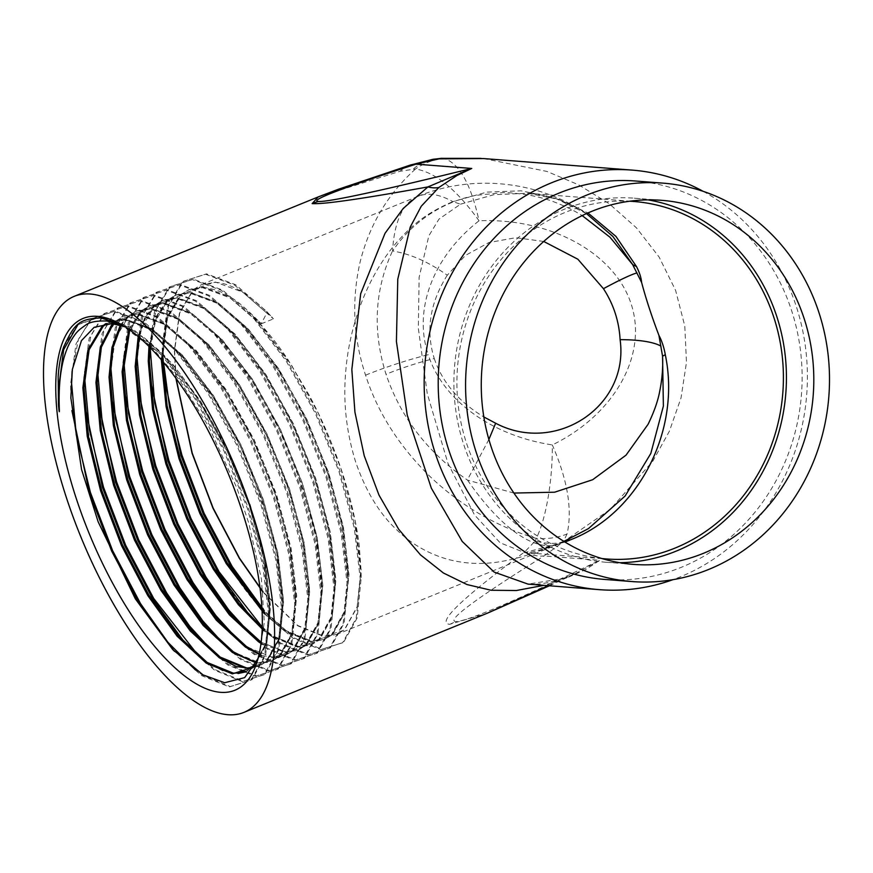 <?xml version="1.0" encoding="UTF-8"?>
<svg xmlns="http://www.w3.org/2000/svg" width="873" height="873" viewBox="0 0 873 873"><rect width="100%" height="100%" fill="white"/><g stroke="black" fill="none" stroke-linecap="round" stroke-linejoin="round"><path stroke-width="0.65" stroke-dasharray="4.37 3.27" d="M601.944 558.545A179.271 163.153 -85.6 0 1 457.998 403.446A179.271 163.153 -85.6 0 1 565.3 212.368A179.271 163.153 -85.6 0 1 629.695 201.216M647.941 199.873A182.577 166.165 94.4 0 0 634.3 198.193A182.577 166.165 94.4 0 0 564.285 209.258A182.577 166.165 94.4 0 0 455.269 406.294A182.577 166.165 94.4 0 0 606.015 562.256A182.577 166.165 94.4 0 0 619.754 562.692M245.357 671.741L252.843 667.048L265.632 644.045L269.419 606.79L263.766 558.96L249.165 505.249L227.94 452.945L201.488 404.777L191.754 390.089L199.306 401.264L227.013 450.904L249.231 505.292L263.777 558.72L269.517 607.008L266.21 642.441L254.872 665.466M105.862 323.61L126.476 319.594L151.378 329.547L180.82 354.864L212.379 395.938L240.086 445.568L262.304 499.967L276.85 553.373L282.568 601.039L278.793 639.003L265.981 662.05L251.566 668.489M112.431 323.643L115.171 321.024L136.996 314.018L164.451 324.221L193.904 349.549L225.452 390.613L253.159 440.243L275.377 494.631L289.923 548.058L295.663 596.357L291.866 633.678L279.054 656.714L268.688 662.389L256.182 662.902M120.31 325.203L128.244 315.699L150.069 308.682L177.525 318.896L206.977 344.213L238.525 385.288L266.232 434.918L288.45 489.306L302.996 542.711L308.736 591.032L304.939 628.353L292.128 651.389L278.476 657.74L261.551 655.568M128.822 329.285L141.317 310.373L163.142 303.357L190.598 313.56L220.051 338.877L251.599 379.951L279.305 429.581L301.523 483.98L316.081 537.408L321.81 585.696L318.012 623.016L305.201 646.064L286.202 652.644L262.064 644.088M138.196 336.498L144.689 317.717L154.39 305.037L176.215 298.031L203.671 308.234L233.113 333.541L264.672 374.626L292.379 424.256L314.596 478.655L329.143 532.05L334.872 579.716L331.085 617.691L318.274 640.727L297.758 647.209L271.612 636.472L263.842 630.655M148.956 346.385L155.241 317.925L167.463 299.712L189.288 292.695L216.744 302.909L246.197 328.226L277.745 369.301L305.452 418.931L327.67 473.319L342.227 526.757L347.945 574.445L344.158 612.366L331.347 635.402L310.832 641.884L284.685 631.146L264.377 613.817M161.319 359.731L166.416 317.958L180.547 294.387L202.361 287.37L229.817 297.584L259.281 322.912L290.818 363.965L318.525 413.606L340.743 467.993L355.289 521.388L361.018 569.054L357.232 607.03L344.42 630.077L323.905 636.559L297.758 625.821L263.079 592.254M175.833 378.107L174.393 350.488L179.489 312.632L193.62 289.061L215.435 282.044L242.89 292.248L273.424 318.863C252.155 295.892 232.884 283.714 215.62 282.328L201.838 284.423L193.828 289.323L179.729 312.861L174.633 350.64L176.106 378.489M161.57 360.025L166.656 318.187L180.755 294.648L188.764 289.749L202.547 287.654L229.948 297.835L260.35 324.199L290.84 364.117L318.503 413.66L340.688 467.95L355.289 521.661L360.931 569.491L357.144 606.746L344.355 629.749L336.869 634.442L323.883 636.221L297.78 625.494L263.035 591.829M149.207 346.625L155.47 318.187L167.681 299.985L175.691 295.074L189.474 292.979L216.875 303.171L247.277 329.525L277.767 369.443L305.43 418.985L327.615 473.275L342.216 526.986L347.858 574.827L344.071 612.071L331.282 635.075L323.796 639.767L310.81 641.546L284.707 630.819L264.377 613.468M138.436 336.705L144.918 317.958L154.608 305.31L162.618 300.399L176.39 298.304L203.802 308.496L234.204 334.85L264.694 374.768L292.357 424.311L314.542 478.611L329.143 532.312L334.785 580.152L330.998 617.407L318.209 640.4L310.723 645.092L297.726 646.871L271.634 636.155L263.875 630.339M129.073 329.47L141.535 310.635L149.545 305.736L163.316 303.64L190.729 313.822L221.131 340.175L251.62 380.093L279.284 429.636L301.469 483.937L316.059 537.648L321.711 585.477L317.925 622.733L305.135 645.736L297.649 650.429L284.653 652.196L262.118 643.783M120.638 325.302L128.462 315.971L136.461 311.061L150.243 308.966L177.656 319.158L208.058 345.512L238.547 385.43L266.21 434.972L288.396 489.262L302.986 542.973L308.638 590.803L304.852 628.058L292.062 651.062L284.576 655.754L271.579 657.533M111.286 325.443L115.389 321.297L123.388 316.386L137.17 314.291L164.582 324.483L194.985 350.837L225.474 390.755L253.137 440.298L275.322 494.598L289.912 548.299L295.565 596.139L291.778 633.383L278.989 656.387L271.503 661.079L258.506 662.858M246.328 667.823L259.325 666.044L266.8 661.352L279.589 638.359L283.387 601.104L277.734 553.264L263.133 499.563L240.948 445.263L213.285 395.72L182.795 355.802L152.393 329.448L124.992 319.256L111.209 321.351L124.097 319.616L151.509 329.808L181.911 356.162L212.401 396.08L240.064 445.623L262.238 499.923L276.839 553.624L282.492 601.464L278.705 638.72L265.916 661.712L258.43 666.405L245.433 668.183M77.904 324.712L101.912 316.473L130.95 327.31L161.985 354.001L195.497 397.673L224.808 450.261L248.314 507.9L263.668 564.405L269.702 614.865L265.665 655.241L252.046 679.674L230.276 686.549L202.547 675.189L195.443 669.951M72.077 371.429L78.505 339.095L91.905 318.558L114.985 311.148L144.023 321.973L175.058 348.665L208.571 392.337L237.882 444.935L261.387 502.575L276.73 559.058L282.797 610.369L278.738 649.916L265.119 674.338L243.349 681.224L215.62 669.864L198.618 655.983M84.845 371.625L90.847 335.767L104.978 313.232L128.058 305.823L157.096 316.648L188.142 343.351L221.644 387.012L250.966 439.61L274.46 497.239L289.814 553.755L295.871 605.033L291.811 644.59L278.192 669.013L256.422 675.898L228.693 664.528L212.99 651.869M97.918 366.3L103.92 330.441L118.051 307.907L141.131 300.487L170.17 311.323L201.216 338.015L234.717 381.687L264.039 434.274L287.533 491.914L302.887 548.397L308.944 599.707L304.884 639.265L291.276 663.687L269.495 670.562L241.766 659.202L226.063 646.544M110.991 360.964L117.004 325.116L131.125 302.582L154.205 295.161L183.254 305.997L214.289 332.689L247.79 376.35L277.112 428.949L300.607 486.588L315.961 543.093L322.006 593.553L317.958 633.929L304.35 658.362L282.568 665.237L254.84 653.877L239.137 641.208M124.064 355.638L130.077 319.791L144.198 297.246L167.278 289.836L196.327 300.661L227.351 327.353L260.863 371.025L290.185 423.623L313.68 481.263L329.034 537.735L335.09 589.057L331.031 628.604L317.423 653.026L295.641 659.912L267.913 648.552L252.21 635.882M137.137 350.313L143.15 314.455L157.271 291.92L180.351 284.511L209.4 295.336L240.435 322.039L273.947 365.7L303.258 418.298L326.753 475.927L342.107 532.443L348.152 582.902L344.104 623.278L330.496 647.701L308.726 654.586L280.986 643.215L263.952 629.302M150.123 347.552L155.907 310.068L170.344 286.595L193.424 279.174L222.473 290.011L253.519 316.724L287.021 360.374L316.332 412.962L339.826 470.602L355.18 527.085L361.226 577.522L357.177 617.942L343.569 642.375L321.799 649.25L294.059 637.89L264.312 610.718M163.578 362.393L163.131 346.308L168.5 306.227L183.417 281.27L206.497 273.849L235.546 284.674L266.516 311.312L273.347 318.656M191.754 390.089L167.016 359.403L128.233 328.052L123.257 325.651M63.685 346.908L77.85 324.287L100.93 316.877L129.968 327.702L162.192 355.693L194.515 398.066L223.826 450.664L247.332 508.304L262.784 565.311L268.742 616.098L264.683 655.645L251.064 680.067L229.293 686.953L201.554 675.593L173.465 650.32M70.855 397.946L70.626 384L75.995 343.918L90.923 318.961L114.003 311.552L143.041 322.377L175.266 350.368L207.588 392.741L236.899 445.339L260.405 502.979L275.857 559.986L281.815 610.762L277.756 650.32L264.137 674.742L242.367 681.627L214.627 670.268L189.146 647.799L183.385 641.6L148.901 595.233L122.493 545.068L101.584 490.146L88.991 439.916L83.972 394.192L83.917 387.361L89.013 349.506L103.145 325.935L124.959 318.918L152.415 329.121L182.872 355.529L213.416 395.513L241.123 445.143L263.34 499.542L277.974 553.34L283.627 601.257L279.829 638.578L267.018 661.625L246.502 668.107L220.356 657.358L196.403 636.221L161.974 589.908L135.566 539.743L114.658 484.821L102.076 434.59L97.045 388.889L96.99 382.025L102.097 344.18L116.218 320.598L138.032 313.593L165.488 323.796L195.945 350.204L226.489 390.187L254.196 439.817L276.425 494.205L291.047 548.015L296.7 595.932L292.902 633.252L280.091 656.289L259.576 662.771L233.429 652.033L209.487 630.906L175.047 584.583L148.65 534.418L127.731 479.484L115.149 429.276L110.118 383.574L110.063 376.7L115.171 338.844L129.291 315.273L151.116 308.256L178.561 318.47L209.018 344.868L239.562 384.862L267.269 434.492L289.498 488.88L304.12 542.69L309.773 590.606L305.976 627.927L293.164 650.963L272.649 657.445L246.502 646.707L222.571 625.592L188.121 579.246L161.723 529.082L140.804 474.159L128.222 423.951L123.191 378.238L123.137 371.374L128.244 333.519L142.364 309.948L164.189 302.931L191.634 313.134L222.091 339.542L252.635 379.526L280.342 429.167L302.571 483.555L317.194 537.353L322.846 585.281L319.06 622.591L306.237 645.638L285.722 652.12L259.576 641.382L235.655 620.266L201.194 573.921L174.796 523.756L153.877 468.834L141.284 418.549L136.264 372.804L136.21 366.049L141.317 328.193L155.438 304.622L177.263 297.606L204.708 307.809L235.164 334.217L265.708 374.201L293.415 423.831L315.644 478.229L330.267 532.028L335.919 579.945L332.133 617.266L319.311 640.313L298.795 646.784L272.649 636.046L248.74 614.952L214.267 568.596L187.87 518.431L166.95 463.508L154.357 413.224L149.338 367.468L149.283 360.713L154.39 322.868L168.511 299.286L190.336 292.28L217.781 302.484L248.238 328.881L278.782 368.875L306.488 418.505L328.717 472.893L343.34 526.703L348.993 574.62L345.206 611.94L332.384 634.977L311.868 641.459L285.722 630.721L261.813 609.627L227.34 563.271L200.943 513.095L180.024 458.172L167.43 407.898L162.411 362.153L162.356 355.387L167.463 317.532L181.584 293.961L203.409 286.944L230.854 297.158L261.311 323.556L266.789 313.069L267.771 312.665M83.972 394.214L83.71 378.675L89.068 338.593L103.996 313.636L127.076 306.216L156.114 317.052L188.339 345.031L220.662 387.416L249.973 440.003L273.478 497.643L288.93 554.661L294.888 605.436L290.829 644.994L277.21 669.416L255.44 676.291L227.7 664.931L202.176 642.419L196.403 636.221M96.838 380.421L96.783 373.349L102.141 333.268L117.069 308.311L140.149 300.89L169.187 311.726L201.412 339.706L233.735 382.09L263.046 434.678L286.551 492.317L302.003 549.324L307.962 600.111L303.902 639.658L290.283 664.091L268.513 670.966L240.773 659.606L215.249 637.094L209.487 630.906M110.118 383.574L109.856 368.024L115.214 327.932L130.142 302.975L153.222 295.565L182.261 306.39L214.485 334.381L246.808 376.754L276.119 429.352L299.625 486.992L315.077 543.999L321.035 594.786L316.975 634.333L303.357 658.755L281.586 665.641L253.857 654.281L228.333 631.779L222.571 625.581M123.191 378.238L122.929 362.688L128.298 322.606L143.216 297.649L166.296 290.24L195.334 301.065L227.569 329.056L259.881 371.429L289.192 424.027L312.698 481.656L328.15 538.674L334.108 589.45L330.049 629.007L316.43 653.43L294.659 660.315L266.931 648.945L241.417 626.465L235.655 620.266M136.264 372.804L136.002 357.363L141.371 317.281L156.289 292.324L179.369 284.904L208.407 295.74L240.642 323.719L272.954 366.103L302.276 418.691L325.771 476.331L341.223 533.348L347.181 584.124L343.122 623.671L329.503 648.104L307.733 654.979L280.004 643.619L254.501 621.14L248.74 614.952M149.338 367.468L149.076 352.037L154.445 311.956L169.362 286.999L192.442 279.578L221.48 290.403L253.716 318.394L286.028 360.767L315.349 413.366L338.844 471.005L354.296 528.012L360.254 578.799L356.195 618.346L342.587 642.768L320.806 649.654L293.077 638.294L267.585 615.825L261.813 609.627M163.622 375.226L162.149 346.712L167.518 306.619L182.435 281.663L205.515 274.253L234.564 285.078L266.789 313.069M125.276 326.917L131.867 329.95L144.209 337.731L172.396 363.735L200.343 400.838L228.049 450.479L250.267 504.867L264.89 558.665L270.554 606.593L266.756 643.914L253.945 666.95L245.924 671.861M238.056 673.52L223.423 671.151L207.283 662.694L183.385 641.6M119.994 323.763L153.31 349.069L179.554 380.126L208.876 426.886L236.899 488.116L248.619 522.6L261.42 579.061L264.312 622.263L259.27 655.088L257.993 658.679M162.454 358.814L167.551 317.827L181.649 294.288L189.648 289.389L203.431 287.293C214.889 289.05 224.023 292.444 230.832 297.475C237.325 300.869 247.463 309.653 261.245 323.828L261.311 323.556M144.209 337.731L160.938 352.114L200.212 401.045L227.875 450.588L250.06 504.889L264.661 558.589L270.303 606.429L266.516 643.685L253.727 666.677L246.241 671.381M259.401 662.498L272.398 660.719L279.873 656.027L292.673 633.023L296.46 595.768L290.807 547.938L276.206 494.227L254.021 439.937L226.369 390.395L195.868 350.477L165.466 324.123L138.065 313.931L123.399 316.386M272.474 657.162L285.471 655.394L292.946 650.701L305.746 627.698L309.533 590.443L303.88 542.613L289.279 488.902L267.094 434.612L239.442 385.058L208.942 345.151L178.539 318.787L151.138 308.606L137.356 310.701L129.346 315.6L121.205 325.476M261.136 642.233L285.547 651.836L298.544 650.058L306.019 645.365L318.82 622.373L322.606 585.117L316.954 537.277L302.353 483.577L280.168 429.276L252.515 379.733L222.015 339.815L191.613 313.462L164.211 303.269L150.429 305.375L142.43 310.275L129.826 329.459M262.206 627.84L272.518 635.784L298.621 646.511L311.617 644.732L319.103 640.04L331.893 617.036L335.679 579.792L330.027 531.952L315.426 478.251L293.241 423.951L265.588 374.408L235.088 334.49L204.686 308.136L177.284 297.944L163.502 300.039L155.503 304.95L145.791 317.619L139.309 336.4M261.987 609.681L285.602 630.459L311.694 641.186L324.691 639.407L332.176 634.715L344.966 611.711L348.753 574.456L343.1 526.626L328.499 472.915L306.314 418.625L278.662 369.083L248.172 329.165L217.759 302.811L190.358 292.619L176.575 294.714L168.576 299.614L156.409 317.707L150.123 345.937M261.245 323.828L273.424 318.863M564.984 542.057L524.64 552.609L500.131 542.799L474.465 514.863L447.969 463.377L427.246 393.57L418.342 328.346L419.127 277.298L428.839 235.83L438.955 219.134L460.529 204.184L452.858 201.652C425.609 213.372 411.892 225.136 396.266 242.901C382.854 258.714 371.756 277.352 362.961 298.839C353.216 323.403 347.443 348.043 345.653 372.76C343.078 402.289 346.385 431.906 355.551 461.621C365.591 490.888 379.384 513.684 396.931 530.009C411.39 544.043 428.447 553.842 448.089 559.407C465.287 563.893 482.714 564.645 500.382 561.645C520.755 558.196 536.437 552.445 563.914 541.424L559.637 543.65A187.553 70.702 -112.2 0 0 563.914 541.424L565.442 540.627M586.481 213.601L554.159 197.669L521.028 190.805L486.763 192.125L452.858 201.652A187.553 70.702 -112.2 0 0 431.349 194.395A187.553 70.702 -112.2 0 0 418.08 196.294A187.553 70.702 -112.2 0 0 417.971 196.338A187.553 70.702 -112.2 0 0 392.599 250.78L392.697 251.02C410.834 223.357 441.651 201.761 475.872 195.377L501.866 192.704C505.685 192.267 514.557 193.02 528.46 194.963C539.645 197.189 548.342 199.579 554.562 202.1C564.362 205.875 572.633 209.815 579.366 213.896L582.204 215.609M460.529 204.184L493.834 194.701L527.51 193.228L558.807 199.393L587.933 212.968M563.772 541.304L539.743 550.121L531.919 552.085L524.64 552.609L606.277 558.949M513.902 493.059L467.557 480.139C427.835 452.705 400.663 417.414 386.03 374.277C372.4 330.954 374.582 289.781 392.599 250.78M488.88 439.457L467.459 479.779M543.737 241.461L515.867 237.696L488.967 242.519L465.44 255.407L447.271 275.224C428.73 262.009 410.539 253.945 392.697 251.02M548.135 585.674L556.898 581.418L543.901 585.346M549.444 585.772L575.198 573.703L556.898 581.418A39.765 27.074 72.6 0 1 562.092 578.843C548.048 583.229 536.699 584.986 528.045 584.113L566.49 578.024L585.728 569.567L599.806 560.27C514.055 601.497 465.986 621.914 455.586 621.521C446.507 620.397 476.014 598.54 544.097 555.948A66.272 36.339 58 0 1 524.597 551.954C461.217 598.922 436.238 623.049 449.66 624.326L487.014 613.326M575.198 573.714L562.092 578.843A39.765 27.074 72.6 0 1 566.49 578.024M575.438 573.594L599.806 560.27L544.097 555.948L563.249 541.849A66.272 44.294 45.2 0 1 535.345 540.878L524.597 551.954M318.241 196.905L400.161 171.239L415.526 168.991A66.272 59.626 98.6 0 1 444.324 158.515C459.373 163.567 470.951 184.323 479.048 220.782C456.59 189.55 435.42 172.287 415.526 168.991C387.852 193.904 369.388 224.907 360.123 261.998C351.426 300.268 353.249 337.993 365.569 375.183C377.572 412.438 399.168 446.31 430.334 476.811C460.999 505.805 496.901 526.877 536.273 538.401C546.596 517.58 552.664 478.349 552.314 444.924C567.657 480.194 572.568 509.887 567.057 534.003A66.272 51.693 20.5 0 1 536.273 538.401L535.345 540.878M567.057 534.003L563.249 541.849L610.325 509.341L652.797 461.206L669.384 431.207L681.027 397.935L686.473 362.36L684.792 326.011L675.593 290.338L659.148 257.088L636.439 227.831L609.081 203.638L578.755 184.89L546.989 171.446L483.762 158.58M413.704 168.729A66.272 49.183 79.5 0 1 432.321 159.453M441.171 158.34L444.324 158.515M400.161 171.239A66.272 38.696 72.1 0 1 409.819 165.226M201.488 404.777A187.553 70.702 -112.2 0 0 160.938 352.114M703.136 191.318A210.415 191.503 -85.6 0 1 806.99 390.547A210.415 191.503 -85.6 0 1 680.176 576.9A210.415 191.503 -85.6 0 1 672.963 579.672M635.631 181.017A199.808 181.857 -85.6 0 1 800.617 351.688A199.808 181.857 -85.6 0 1 681.311 567.319A199.808 181.857 -85.6 0 1 604.683 579.432M447.271 275.224C429.931 302.713 425.588 330.485 434.252 358.519A66.272 11.393 -18.1 0 0 386.03 374.277M449.66 624.326A66.272 60.313 94.4 0 0 455.586 621.521M365.569 375.183A86.154 14.808 161.9 0 1 428.25 354.7C413.049 309.479 433.084 256.673 479.048 220.782C550.143 217.726 614.647 253.017 631.168 304C647.962 354.918 614.516 414.686 552.314 444.924C491.597 435.692 442.676 400.107 428.25 354.7M434.252 358.519C442.349 382.407 458.882 401.886 483.838 416.956M467.557 480.139A187.553 70.702 -112.2 0 0 559.538 543.693A187.553 70.702 -112.2 0 0 559.637 543.65M282.59 601.857L281.008 579.454C278.967 561.786 275.126 542.973 269.484 523.014L249.372 466.106C228.857 418.931 205.81 381.632 180.22 354.22M295.663 596.543L294.266 575.754C292.324 558.043 288.548 539.132 282.939 519.031C273.926 486.938 261.496 455.684 245.662 425.282L224.503 389.151C214.332 373.666 203.933 360.243 193.304 348.894M308.736 591.228C308.234 568.869 304.208 543.792 296.656 516.008C288.406 485.966 277.047 456.459 262.587 427.475L239.377 386.597C228.65 369.945 217.65 355.606 206.377 343.569M321.81 585.914C321.417 567.668 318.623 547.415 313.407 525.164L295.751 467.917C286.966 444.815 276.686 422.848 264.934 401.995C250.551 376.558 235.383 355.311 219.45 338.233M334.883 580.6L332.799 554.017L328.761 530.162C324.811 511.011 319.202 491.303 311.945 471.038C299.886 437.635 284.969 406.807 267.193 378.566C255.964 360.822 244.407 345.599 232.524 332.919M347.956 575.263L345.97 549.433C343.067 526.965 337.469 503.055 329.143 477.706C319.42 448.286 307.132 420.219 292.28 393.472C282.492 375.914 272.19 360.134 261.365 346.144L245.608 327.604M361.04 569.927L359.305 546.149C357.199 528.798 353.39 510.367 347.88 490.855C338.495 457.899 325.585 425.98 309.14 395.076L287.763 359.327C278.258 345.162 268.568 332.82 258.692 322.279M269.517 607.182C268.949 582.717 264.213 555.184 255.331 524.586C240.435 474.716 219.254 429.887 191.765 390.111M161.985 354.001L167.016 359.403M269.702 614.876L269.495 606.408M175.058 348.665L180.82 354.864M282.776 609.485L282.568 601.028M188.142 343.351L193.904 349.538M295.849 604.214L295.652 595.757M201.216 338.015L206.977 344.213M308.922 598.823L308.715 590.366M214.278 332.689L220.051 338.877M322.006 593.553L321.799 585.096M227.351 327.353L233.113 333.541M335.068 588.173L334.872 579.716M240.435 322.028L246.197 328.226M348.152 582.902L347.945 574.434M253.53 316.724L259.292 322.912M361.226 577.511L361.018 569.054M266.527 311.312L272.289 317.51M97.045 388.9L96.838 380.442M162.411 362.153L162.203 353.685M83.95 393.166L85.51 416.443L94.764 466.171C111.362 532.716 147.919 604.476 183.985 642.255M97.023 387.841C97.831 419.935 104.782 455.575 117.877 494.729C126.618 520.526 137.181 545.047 149.578 568.279L168.773 600.58C178.07 614.614 187.488 626.716 197.025 636.886M110.096 382.483C110.98 416.519 118.663 454.266 133.132 495.711C142.866 523.178 154.532 548.921 168.14 572.906L184.978 599.893L210.12 631.572M123.169 377.18L124.141 394.531C125.657 411.303 128.746 429.09 133.405 447.904C139.331 471.595 147.253 495.198 157.184 518.726L183.941 572.295C196.632 593.858 209.716 611.842 223.193 626.257M136.243 371.909L138.305 399.354C141.186 422.15 146.631 446.136 154.652 471.289C166.645 508.424 182.075 542.504 200.932 573.517C212.445 592.265 224.23 608.077 236.288 620.943M149.316 366.551C149.752 386.75 152.83 408.957 158.57 433.161C168.5 474.05 183.559 513.138 203.747 550.427C218.261 576.878 233.462 598.605 249.362 615.618M162.389 361.258C163.022 388.256 168.173 418.189 177.863 451.09C191.482 496.191 210 536.775 233.407 572.83C242.956 587.354 252.635 599.838 262.446 610.292M584.834 212.521C580.763 208.789 556.494 197.996 552.336 197.691C545.658 196.032 543.846 194.897 527.51 193.217M481.012 158.384L484.493 158.635M527.63 193.228L634.049 201.499M417.971 196.338L201.838 284.412M559.538 543.693L336.869 634.442M189.659 289.389L188.764 289.749M324.691 639.407L323.796 639.767M176.586 294.714L175.691 295.074M311.606 644.732L310.723 645.092M163.513 300.039L162.618 300.399M298.533 650.069L297.649 650.429M150.429 305.364L149.545 305.736M285.46 655.394L284.576 655.754M137.356 310.701L136.472 311.061M272.387 660.719L271.503 661.079M259.314 666.044L258.43 666.415M418.08 196.294C471.933 174.153 536.208 180.515 584.79 212.499M121.609 324.592L118.368 322.901M259.27 655.099L256.826 662.607M131.867 329.95L128.233 328.052M606.015 562.256L633.394 564.384M634.3 198.193L661.679 200.321"/><path stroke-width="1.31" d="M629.695 201.216A179.271 163.153 -85.6 0 1 634.049 201.499A179.271 163.153 -85.6 0 1 782.819 392.861A179.271 163.153 -85.6 0 1 606.277 558.949A179.271 163.153 -85.6 0 1 601.944 558.545M619.754 562.692A182.577 166.165 94.4 0 0 785.831 393.09A182.577 166.165 94.4 0 0 647.941 199.873M254.872 665.466L252.908 667.376L232.382 673.858L206.246 663.12L177.088 636.177L147.853 595.659L121.456 545.494L100.537 490.571L87.224 436.238L82.87 387.787L87.977 349.931L102.097 326.36L105.862 323.61M251.566 668.489L236.299 666.535L219.319 657.784L190.172 630.852L160.927 590.334L134.529 540.169L113.621 485.246L100.297 430.902L95.943 382.45L100.308 347.127L112.431 323.643M256.182 662.902L232.393 652.458L203.245 625.526L174 584.997L147.602 534.833L126.694 479.91L113.37 425.577L109.027 377.125L111.995 347.41L120.31 325.203M261.551 655.568L245.466 647.133L216.318 620.19L187.073 579.672L160.676 529.507L139.767 474.585L126.443 420.251L122.1 371.8L128.822 329.285M262.064 644.088L258.539 641.797L229.392 614.865L200.146 574.347L173.749 524.182L152.84 469.259L139.516 414.926L135.173 366.464L138.196 336.498M263.842 630.655L238.34 604.651L213.219 569.021L186.822 518.857L165.914 463.923L152.589 409.59L148.246 361.138L148.956 346.385M264.377 613.817L226.303 563.685L199.895 513.52L178.987 458.598L166.088 406.632L161.319 359.731M263.079 592.254L239.377 558.36L212.968 508.195L192.06 453.273L175.833 378.107M263.035 591.829L239.497 558.153L213.143 508.075L192.267 453.251L176.106 378.489M264.377 613.468L226.423 563.489L200.07 513.411L179.194 458.576L166.339 406.785L161.57 360.025M263.875 630.339L238.416 604.378L213.35 568.814L186.997 518.737L166.121 463.912L152.83 409.666L148.486 361.302L149.207 346.625M262.118 643.783L258.561 641.48L229.468 614.592L200.277 574.139L173.923 524.062L153.048 469.238L139.756 414.991L135.413 366.627L138.436 336.705M259.477 654.444L245.488 646.806L216.384 619.917L187.204 579.465L160.85 529.387L139.975 474.563L126.683 420.328L122.34 371.953L129.073 329.47M256.324 662.585L232.414 652.131L203.311 625.243L174.131 584.801L147.777 534.723L126.901 479.888L113.61 425.653L109.267 377.289L112.257 347.509L120.638 325.302M245.433 668.183L219.341 657.467L190.238 630.579L161.058 590.126L134.704 540.049L113.828 485.224L100.537 430.978L96.194 382.614L100.177 348.698L111.286 325.443M246.241 671.381L232.36 673.509L206.268 662.793L177.164 635.904L147.984 595.451L121.631 545.374L100.755 490.55L87.464 436.304L83.121 387.939L87.998 350.859L101.519 327.32M123.257 325.651L106.866 321.024C96.619 320.653 89.526 322.039 85.587 325.16C78.395 330.267 76.278 331.598 70.015 342.412C61.656 358.366 58.109 381.021 59.364 410.375L58.546 388.932L63.653 349.68L77.904 324.712M195.443 669.951L167.845 642.212L140.608 603.756L112.606 550.634L90.41 492.459L76.267 434.918L71.619 383.607L72.077 371.429M198.618 655.983L153.681 598.431L125.679 545.309L103.483 487.134L89.341 429.592L84.692 378.271L84.845 371.625M212.99 651.869L189.572 626.061L166.754 593.105L138.752 539.972L116.556 481.809L102.414 424.256L97.765 372.946L97.918 366.3M226.063 646.544L202.645 620.736L179.827 587.78L151.826 534.647L129.63 476.472L115.487 418.931L110.838 367.62L110.991 360.964M239.137 641.208L215.718 615.41L192.9 582.444L164.899 529.322L142.703 471.147L128.56 413.606L123.911 362.295L124.064 355.638M252.21 635.882L228.791 610.074L205.984 577.118L177.972 523.996L155.776 465.822L141.633 408.28L136.985 356.959L137.137 350.313M263.952 629.302L219.058 571.793L191.045 518.66L168.849 460.497L154.707 402.944L150.123 347.552M264.312 610.718L232.131 566.457L204.118 513.335L181.922 455.16L169.537 407.091L163.578 362.393M174.414 651.323L139.625 604.16L111.624 551.038L89.428 492.863L71.902 410.572M186.222 644.59L152.699 598.834L124.697 545.701L102.501 487.538L85.161 406.993M199.295 639.265L165.772 593.509L137.77 540.376L115.574 482.212L98.234 401.678M212.368 633.929L178.845 588.173L150.843 535.051L128.647 476.876L111.308 396.353M225.441 628.604L191.918 582.848L163.917 529.725L141.721 471.551L124.381 391.028M238.515 623.278L204.991 577.522L176.99 524.389L154.794 466.226L137.443 385.637M251.588 617.953L218.064 572.197L190.063 519.064L167.867 460.889L150.516 380.301M264.355 612.279L231.138 566.861L203.136 513.739L180.94 455.564L163.622 375.226M59.364 410.375C59.408 414.85 58.622 406.949 58.469 404.537L58.164 376.754C58.862 365.536 60.706 355.584 63.685 346.908C74.511 323.665 78.777 318.983 100.744 317.936L119.994 323.763M245.924 671.861L238.056 673.52M257.993 658.679L244.669 677.623L224.677 682.719L202.972 674.862L172.592 649.381L135.38 598.911L98.18 521.879L81.56 469.499L70.866 397.946L72.339 369.508L81.451 340.634L94.164 327.31L111.995 323.61L125.276 326.917M106.943 323.523L103.2 326.262L89.101 349.789L84.004 387.579L88.348 435.943L101.639 490.19L122.515 545.014L148.868 595.091L178.059 635.544L207.152 662.432L233.255 673.148L240.981 672.876M113.348 323.752L101.377 347.17L97.089 382.254L101.421 430.618L114.723 484.853L135.599 539.689L161.942 589.766L191.132 630.208L220.225 657.096L246.328 667.823M121.205 325.476L113.064 347.541L110.162 376.918L114.505 425.293L127.796 479.528L148.672 534.363L175.015 584.441L204.206 624.882L233.298 651.771L249.929 660.403M129.826 329.459L123.235 371.592L127.578 419.957L140.869 474.203L161.745 529.027L188.099 579.105L217.279 619.557L246.372 646.446L258.321 653.222M139.309 336.4L136.308 366.267L140.651 414.631L153.943 468.877L174.818 523.702L201.172 573.779L230.352 614.232L261.136 642.233M150.123 345.937L149.381 360.942L153.724 409.306L167.016 463.541L187.891 518.376L214.245 568.454L237.98 602.381L262.206 627.84M162.454 358.814L167.136 405.912L180.089 458.216L200.965 513.04L227.318 563.118L261.987 609.681M587.933 212.968L615.902 236.365L636.439 266.483A66.272 30.053 151.9 0 1 632.587 264.497L641.59 282.372C645.845 298.457 651.629 316.135 658.929 335.396L662.563 356.217C663.109 367.686 662.138 379.46 659.661 391.53C657.893 401.078 654.041 411.98 648.115 424.245L626.028 455.171L592.658 479.735L554.606 492.208L513.902 493.059M636.439 266.483C639.516 272.463 641.24 277.767 641.59 282.372M582.204 215.609L609.954 237.194L632.587 264.497L612.901 236.507L586.481 213.601M570.265 539.907L565.475 540.605L588.467 528.601L625.133 495.995L650.811 453.48L663.382 406.076L662.563 356.217A66.272 8.577 170.9 0 1 665.302 354.765C681.213 430.607 638.49 513.684 570.265 539.907L564.984 542.057M658.929 335.396C661.865 340.885 663.993 347.345 665.302 354.765M483.838 416.956L495.646 423.23L488.88 439.457M495.646 423.23C555.806 454.975 629.422 406.349 620.103 339.662C619.077 321.177 613.523 304.186 603.45 288.69L577.861 259.216L543.737 241.461M660.926 346.123A66.272 16.871 -5.3 0 0 620.103 339.662M636.995 272.933A66.272 5.303 -30.5 0 0 603.45 288.69M632.074 170.104L483.762 158.58L438.071 158.853A66.272 49.183 79.5 0 0 432.321 159.453L409.83 165.215A66.272 38.696 72.1 0 1 416.039 164.135L471.736 168.456L456.928 175.517L438.846 187.488L421.244 206.246L410.234 227.111L397.772 279.164L396.418 341.55L407.233 415.111L431.317 488.138L462.243 541.467L494.129 572.077L528.045 584.113L599.478 589.668A210.415 191.503 -85.6 0 1 424.856 365.045A210.415 191.503 -85.6 0 1 632.074 170.104A210.415 191.503 -85.6 0 1 703.136 191.318M432.321 159.453L441.171 158.34L416.039 164.135C341.856 188.077 309.271 200.539 318.296 201.488C328.75 202.045 379.897 191.034 471.736 168.456L427.945 186.909A39.765 25.361 -126.1 0 0 438.846 187.488M543.901 585.346L516.259 590.53L491.052 590.246L467 584.55L443.419 572.994L420.48 554.868L398.743 529.344L378.969 495.067L364.227 455.771L354.929 412.176L351.83 369.508L360.68 293.721L385.037 233.287L403.184 208.483L427.945 186.909C362.022 198.858 323.425 204.424 312.152 203.605L318.241 196.905L74.27 296.329A224.667 84.692 -112.2 0 0 80.632 536.338A224.667 84.692 -112.2 0 0 243.851 712.423A224.667 84.692 -112.2 0 0 245.062 491.946A224.667 84.692 -112.2 0 0 90.312 294.015A224.667 84.692 -112.2 0 0 74.27 296.329M708.69 569.447A199.808 181.857 -85.6 0 1 632.063 581.56A199.808 181.857 -85.6 0 1 466.237 368.264A199.808 181.857 -85.6 0 1 663.011 183.134A199.808 181.857 -85.6 0 1 827.997 353.816A199.808 181.857 -85.6 0 1 708.69 569.447M591.654 211.386A182.577 166.165 94.4 0 0 482.638 408.422A182.577 166.165 94.4 0 0 633.394 564.384A182.577 166.165 94.4 0 0 813.21 395.218A182.577 166.165 94.4 0 0 661.679 200.321A182.577 166.165 94.4 0 0 591.654 211.386M97.612 316.353A200.801 75.7 67.8 0 1 118.368 322.901A200.801 75.7 67.8 0 1 229.163 475.807A200.801 75.7 67.8 0 1 256.826 662.607A200.801 75.7 67.8 0 1 98.223 554.322A200.801 75.7 67.8 0 1 97.612 316.353M487.014 613.326L548.135 585.674M672.963 579.672A210.415 191.503 -85.6 0 1 599.478 589.668M632.063 581.56L604.683 579.432A199.808 181.857 -85.6 0 1 438.857 366.136A199.808 181.857 -85.6 0 1 635.631 181.017L663.011 183.134M318.296 201.488A66.272 60.313 94.4 0 0 312.152 203.605M173.465 650.32L172.592 649.381M565.475 540.605L563.772 541.304M409.83 165.226L338.211 189.321L318.252 196.894M441.138 158.34L481.012 158.384M487.8 613.01L243.851 712.423M487.756 613.021L549.444 585.772"/></g></svg>
